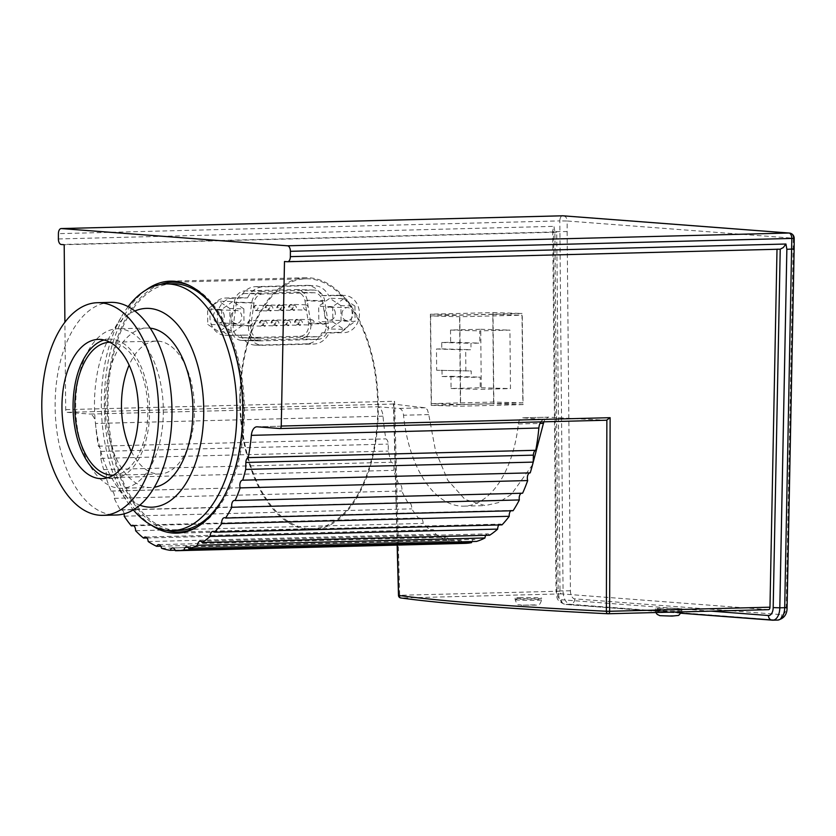 <?xml version="1.0" encoding="UTF-8"?>
<svg xmlns="http://www.w3.org/2000/svg" width="836" height="836" viewBox="0 0 836 836"><rect width="100%" height="100%" fill="white"/><g stroke="black" fill="none" stroke-linecap="round" stroke-linejoin="round"><path stroke-width="0.63" stroke-dasharray="4.18 3.13" d="M383.013 416.161L95.492 423.476A10.638 5.842 -91.5 0 0 93.548 416.903A10.638 5.842 -91.5 0 0 89.766 414.06L377.287 406.745A10.638 5.842 88.5 0 1 381.07 409.577A10.638 5.842 88.5 0 1 383.013 416.161A143.583 78.824 -91.5 0 0 385.877 438.879A5.319 2.916 88.5 0 1 388.217 444.083L388.312 451.074A143.583 78.824 -91.5 0 0 391.164 462.266A5.319 2.916 88.5 0 1 393.631 470.354A143.583 78.824 -91.5 0 0 398.584 483.772A5.319 2.916 88.5 0 1 398.876 483.73A5.319 2.916 88.5 0 1 401.771 490.993A143.583 78.824 -91.5 0 0 407.895 502.718A5.319 2.916 88.5 0 1 408.689 502.488A5.319 2.916 88.5 0 1 411.709 508.863A143.583 78.824 -91.5 0 0 418.826 518.539A5.319 2.916 88.5 0 1 420.09 517.965A5.319 2.916 88.5 0 1 423.141 523.42A143.583 78.824 -91.5 0 0 431.042 530.755A5.319 2.916 88.5 0 1 432.724 529.7A5.319 2.916 88.5 0 1 435.734 534.225A143.583 78.824 -91.5 0 0 444.156 538.99A5.319 2.916 88.5 0 1 446.215 537.318A5.319 2.916 88.5 0 1 449.089 540.944A143.583 78.824 -91.5 0 0 457.804 542.992A5.319 2.916 88.5 0 1 460.155 540.599A5.319 2.916 88.5 0 1 462.81 543.379A143.583 78.824 -91.5 0 0 464.711 543.369M540.787 421.898A10.638 5.842 88.5 0 1 540.882 421.752A10.638 5.842 88.5 0 1 544.361 419.484A10.638 5.842 88.5 0 1 544.685 419.494L522.709 417.822A7.973 4.379 88.5 0 0 522.458 417.812L548.656 417.164L545.302 418.794L543.839 421.825M377.287 406.745L399.263 408.417A7.973 4.379 88.5 0 1 402.053 410.466A7.973 4.379 88.5 0 1 403.537 415.231A106.36 58.395 -91.5 0 0 463.761 506.156A106.36 58.395 -91.5 0 0 518.362 423.977A7.973 4.379 88.5 0 1 519.898 419.442A7.973 4.379 88.5 0 1 522.458 417.812M532.542 464.743L511.413 494.306L498.371 502.635L485.162 505.613L465.025 499.447L447.72 480.146L435.577 451.158L428.743 414.593L427.457 409.818L425.21 407.759A802.748 37.453 0.3 0 1 393.798 404.028L397.319 545.093M393.798 404.028L67.152 412.336A2.654 1.463 88.5 0 1 66.138 411.511A2.654 1.463 88.5 0 1 65.71 409.64L64.905 322.278M768.503 609.674L561.458 593.894A2.654 1.463 88.5 0 1 560.444 593.069A2.654 1.463 88.5 0 1 560.015 591.198L556.724 232.189L64.194 244.718M561.458 593.894L401.134 597.98A2.654 2.498 -82.2 0 1 400.789 597.959M151.828 525.468A126.027 69.189 88.5 0 1 104.291 401.886A126.027 69.189 88.5 0 1 145.84 290.102M239.817 398.438A126.027 69.189 -91.5 0 0 312.267 529.7A126.027 69.189 -91.5 0 0 378.3 408.982A126.027 69.189 -91.5 0 0 305.851 277.719A126.027 69.189 -91.5 0 0 239.817 398.438M661.37 608.263A13.292 0.617 0.3 0 0 655.382 608.744A13.292 0.617 0.3 0 0 662.363 609.329A13.292 0.617 0.3 0 0 675.979 609.371A13.292 0.617 0.3 0 0 681.967 608.89A13.292 0.617 0.3 0 0 674.986 608.305A13.292 0.617 0.3 0 0 661.37 608.263M521.131 597.573A13.292 0.617 0.3 0 0 515.143 598.064A13.292 0.617 0.3 0 0 522.124 598.649A13.292 0.617 0.3 0 0 535.74 598.691A13.292 0.617 0.3 0 0 541.728 598.2A13.292 0.617 0.3 0 0 534.747 597.625A13.292 0.617 0.3 0 0 521.131 597.573M567.132 231.551L570.424 590.78A7.973 4.379 -91.5 0 0 574.76 598.869L781.806 614.648A7.973 4.379 -91.5 0 0 786.227 607.218L793.322 238.229L567.184 220.997L567.132 231.551L554.885 231.635L558.166 590.937L556.797 591.104L553.516 231.917L552.711 230.757L553.954 226.347L554.885 231.635M793.27 248.783L794.148 248.961M113.362 475.182A66.472 36.491 -91.5 0 0 147.847 409.368A66.472 36.491 -91.5 0 0 111.679 342.342A66.472 36.491 -91.5 0 0 109.976 342.29M131.336 451.398A66.472 36.491 -91.5 0 0 157.638 473.949A66.472 36.491 -91.5 0 0 159.676 474.002A66.472 36.491 -91.5 0 0 194.506 408.48A66.472 36.491 -91.5 0 0 158.338 341.151A66.472 36.491 -91.5 0 0 156.29 341.109A66.472 36.491 -91.5 0 0 129.141 365.123M107.531 477.784A69.66 38.247 -91.5 0 0 110.969 478.328A69.66 38.247 -91.5 0 0 113.111 478.38A69.66 38.247 -91.5 0 0 149.602 409.713A69.66 38.247 -91.5 0 0 111.7 339.155A69.66 38.247 -91.5 0 0 109.558 339.102A69.66 38.247 -91.5 0 0 104.03 339.98M110.854 302.36A106.36 58.395 -91.5 0 0 55.134 407.205A106.36 58.395 -91.5 0 0 112.996 514.924A106.36 58.395 -91.5 0 0 116.256 515.007M119.924 328.851A79.765 43.796 -91.5 0 0 117.479 328.788A79.765 43.796 -91.5 0 0 75.689 407.425A79.765 43.796 -91.5 0 0 119.088 488.214A79.765 43.796 -91.5 0 0 121.533 488.276A79.765 43.796 -91.5 0 0 163.323 409.65A79.765 43.796 -91.5 0 0 119.924 328.851M150.271 328.172A79.765 43.796 -91.5 0 0 149.519 328.099A79.765 43.796 -91.5 0 0 147.073 328.036A79.765 43.796 -91.5 0 0 105.284 406.672A79.765 43.796 -91.5 0 0 148.683 487.461A79.765 43.796 -91.5 0 0 151.128 487.524A79.765 43.796 -91.5 0 0 154.326 487.231M128.138 306.634A123.373 67.737 -91.5 0 0 122.244 315.412A123.373 67.737 -91.5 0 0 126.988 501.391A123.373 67.737 -91.5 0 0 133.311 509.866M134.889 311.002A99.442 54.591 -91.5 0 0 111.345 333.742A99.442 54.591 -91.5 0 0 115.159 483.647A99.442 54.591 -91.5 0 0 139.831 505.163M172.624 283.77A123.373 67.737 -91.5 0 0 107.99 405.376A123.373 67.737 -91.5 0 0 175.111 530.337A123.373 67.737 -91.5 0 0 178.904 530.432M308.4 528.54A124.972 68.615 88.5 0 1 240.402 401.97A124.972 68.615 88.5 0 1 305.871 278.785A124.972 68.615 88.5 0 1 309.707 278.879A124.972 68.615 88.5 0 1 377.705 405.45A124.972 68.615 88.5 0 1 312.236 528.634A124.972 68.615 88.5 0 1 308.4 528.54M160.345 284.512A124.972 68.615 -91.5 0 0 107.175 408.846A124.972 68.615 -91.5 0 0 166.604 530.317M267.186 323.532A2.654 2.226 91.6 0 0 262.744 323.647A2.654 2.226 91.6 0 0 267.186 323.532M296.372 307.69A2.654 2.226 91.6 0 0 291.931 307.805A2.654 2.226 91.6 0 0 296.372 307.69M314.106 322.341A2.654 2.226 91.6 0 0 309.665 322.456A2.654 2.226 91.6 0 0 314.106 322.341M290.646 322.936A2.654 2.226 91.6 0 0 286.205 323.051A2.654 2.226 91.6 0 0 290.646 322.936M272.912 308.285A2.654 2.226 91.6 0 0 268.471 308.4A2.654 2.226 91.6 0 0 272.912 308.285M278.921 323.239A2.654 2.226 91.6 0 0 274.48 323.354A2.654 2.226 91.6 0 0 278.921 323.239M302.381 322.644A2.654 2.226 91.6 0 0 297.94 322.748A2.654 2.226 91.6 0 0 302.381 322.644M284.648 307.993A2.654 2.226 91.6 0 0 280.206 308.108A2.654 2.226 91.6 0 0 284.648 307.993M308.108 307.397A2.654 2.226 91.6 0 0 303.667 307.502A2.654 2.226 91.6 0 0 308.108 307.397M335.34 313.49A6.542 5.465 91.6 0 0 330.063 307.094A6.542 5.465 91.6 0 0 324.41 313.772A6.542 5.465 91.6 0 0 329.687 320.167A6.542 5.465 91.6 0 0 335.34 313.49M341.945 314.273A6.542 5.465 -88.4 0 1 347.598 307.596A6.542 5.465 -88.4 0 1 352.865 313.991A6.542 5.465 -88.4 0 1 347.212 320.669A6.542 5.465 -88.4 0 1 341.945 314.273M224.257 316.321A6.542 5.465 91.6 0 0 218.99 309.926A6.542 5.465 91.6 0 0 213.337 316.593A6.542 5.465 91.6 0 0 218.604 322.999A6.542 5.465 91.6 0 0 224.257 316.321M230.861 317.095A6.542 5.465 -88.4 0 1 236.515 310.428A6.542 5.465 -88.4 0 1 241.792 316.823A6.542 5.465 -88.4 0 1 236.139 323.501A6.542 5.465 -88.4 0 1 230.861 317.095M229.973 323.845L229.837 308.505L218.656 301.117L207.621 309.069L207.756 324.41L218.938 331.808L229.973 323.845L243.997 324.253L243.861 308.902L229.837 308.505M243.861 308.902L232.68 301.514L218.656 301.117M232.68 301.514L221.644 309.466L207.621 309.069M221.644 309.466L221.78 324.817L207.756 324.41M221.78 324.817L232.962 332.205L218.938 331.808M232.962 332.205L243.997 324.253M341.057 321.024L340.91 305.673L329.739 298.285L318.694 306.237L318.84 321.588L330.021 328.976L341.057 321.024L355.081 321.421L354.934 306.08L340.91 305.673M354.934 306.08L343.763 298.682L329.739 298.285M343.763 298.682L332.718 306.645L318.694 306.237M332.718 306.645L332.864 321.985L318.84 321.588M332.864 321.985L344.035 329.374L330.021 328.976M344.035 329.374L355.081 321.421M259.683 338.246A10.638 8.883 -88.4 0 1 259.275 338.246A10.638 8.883 -88.4 0 1 250.81 325.988L253.977 303.04A10.638 8.883 -88.4 0 1 262.65 294.032L313.667 292.736A10.638 8.883 -88.4 0 1 314.075 292.736A10.638 8.883 -88.4 0 1 322.497 301.294L326.082 324.075A10.638 8.883 -88.4 0 1 317.44 336.772L259.683 338.246L242.147 337.744L299.915 336.271A10.638 8.883 91.6 0 0 308.547 323.574L304.973 300.793A10.638 8.883 91.6 0 0 296.54 292.234A10.638 8.883 91.6 0 0 296.143 292.234L245.115 293.53A10.638 8.883 91.6 0 0 236.442 302.538L233.286 325.486A10.638 8.883 91.6 0 0 241.75 337.744A10.638 8.883 91.6 0 0 242.147 337.744M242.179 340.398L299.936 338.925A13.292 11.108 91.6 0 0 310.731 323.051L307.157 300.281A13.292 11.108 91.6 0 0 296.613 289.58A13.292 11.108 91.6 0 0 296.122 289.58L245.094 290.876A13.292 11.108 91.6 0 0 234.258 302.141L231.091 325.079A13.292 11.108 91.6 0 0 241.677 340.398A13.292 11.108 91.6 0 0 242.179 340.398L259.703 340.9L317.471 339.426A13.292 11.108 91.6 0 0 328.266 323.553L324.681 300.782A13.292 11.108 91.6 0 0 314.148 290.082A13.292 11.108 91.6 0 0 313.646 290.082L262.619 291.377A13.292 11.108 91.6 0 0 251.782 302.632L248.626 325.58A13.292 11.108 91.6 0 0 259.202 340.9A13.292 11.108 91.6 0 0 259.703 340.9M247.56 297.877A21.537 17.995 -88.4 0 1 262.985 286.852L313.197 285.567A21.537 17.995 -88.4 0 1 314.012 285.567A21.537 17.995 -88.4 0 1 328.809 295.808L343.732 295.421A18.611 15.55 -88.4 0 1 344.432 295.432A18.611 15.55 -88.4 0 1 359.449 314.054A18.611 15.55 -88.4 0 1 344.066 332.634L329.154 333.021A21.537 17.995 -88.4 0 1 313.73 344.045L263.528 345.32A21.537 17.995 -88.4 0 1 262.713 345.32A21.537 17.995 -88.4 0 1 247.905 335.09L232.993 335.466A18.611 15.55 -88.4 0 1 232.293 335.466A18.611 15.55 -88.4 0 1 217.266 316.834A18.611 15.55 -88.4 0 1 232.648 298.253L247.56 297.877L240.266 297.668L225.344 298.044A18.611 15.55 91.6 0 0 209.961 316.625A18.611 15.55 91.6 0 0 224.988 335.257A18.611 15.55 91.6 0 0 225.689 335.257L247.905 335.09M240.601 334.881A21.537 17.995 91.6 0 0 255.408 345.111A21.537 17.995 91.6 0 0 256.224 345.111L306.425 343.836A21.537 17.995 91.6 0 0 321.85 332.812L336.762 332.425A18.611 15.55 91.6 0 0 352.144 313.845A18.611 15.55 91.6 0 0 337.127 295.223A18.611 15.55 91.6 0 0 336.427 295.223L321.505 295.599A21.537 17.995 91.6 0 0 306.707 285.358A21.537 17.995 91.6 0 0 305.892 285.358L255.68 286.644A21.537 17.995 91.6 0 0 240.266 297.668M321.505 295.599L328.809 295.808M321.85 332.812L329.154 333.021M195.823 527.704A124.972 68.615 -91.5 0 0 244.352 405.355A124.972 68.615 -91.5 0 0 189.667 285.63M222 499.97A123.373 67.737 -91.5 0 0 217.214 312.006M465.871 371.1L465.683 349.845L471.013 349.709L470.95 343.324L479.843 343.105L479.728 330.878L509.939 330.105L510.482 388.583L480.261 389.346L480.157 377.12L471.264 377.349L471.211 370.965L436.664 370.275L471.211 370.965M441.993 370.139L442.056 376.513L450.938 376.284L451.053 388.51L481.264 387.747L480.731 329.269L450.52 330.042L450.625 342.269L441.742 342.488L441.805 348.873L436.465 349.009L436.664 370.275M436.465 349.009L465.683 349.845M442.056 376.513L471.264 377.349M450.938 376.284L480.157 377.12M451.053 388.51L480.261 389.346M481.264 387.747L510.482 388.583M460.626 404.467L522.834 402.889L522.03 315.172L459.821 316.76L460.626 404.467L431.418 403.631L493.616 402.053L522.834 402.889M493.616 402.053L492.812 314.336L430.613 315.924L459.821 316.76M430.613 315.924L431.418 403.631M441.805 348.873L471.013 349.709M441.742 342.488L470.95 343.324M450.625 342.269L479.843 343.105M450.52 330.042L479.728 330.878M480.731 329.269L509.939 330.105M492.812 314.336L522.03 315.172M523.064 404.614L460.417 406.202L459.581 315.036L522.239 313.437L523.064 404.614L493.857 403.778L493.021 312.612L430.373 314.2L431.209 405.366L493.857 403.778M431.209 405.366L460.417 406.202M430.373 314.2L459.581 315.036M493.021 312.612L522.239 313.437M556.724 232.189L553.798 231.959A5.319 2.916 88.5 0 1 553.516 231.917M67.152 412.336L89.766 414.06M95.492 423.476A143.583 78.824 -91.5 0 0 98.355 446.194A5.319 2.916 88.5 0 1 100.696 451.409L100.79 458.389A143.583 78.824 -91.5 0 0 103.654 469.592A5.319 2.916 88.5 0 1 106.109 477.669A143.583 78.824 -91.5 0 0 111.063 491.087A5.319 2.916 88.5 0 1 111.366 491.045A5.319 2.916 88.5 0 1 114.25 498.319A143.583 78.824 -91.5 0 0 120.374 510.033A5.319 2.916 88.5 0 1 121.168 509.814A5.319 2.916 88.5 0 1 124.115 513.837M777.01 249.274L284.491 261.501M777.02 248.971L779.936 249.191M398.49 595.399L399.681 595.284A2.654 1.463 -91.5 0 0 400.12 597.144A2.654 1.463 -91.5 0 0 401.134 597.98A795.078 37.097 0.3 0 0 485.726 606.351M560.015 591.198L399.681 595.284L394.582 401.27L393.495 403.171M522.709 417.822L548.656 417.164A802.748 37.453 0.3 0 0 606.424 420.226M521.361 493.25A5.319 2.916 88.5 0 1 521.977 493.104A5.319 2.916 88.5 0 1 522.605 493.219M510.88 510.786A5.319 2.916 88.5 0 1 511.977 510.357A5.319 2.916 88.5 0 1 513.095 510.733M498.893 524.956A5.319 2.916 88.5 0 1 500.43 524.088A5.319 2.916 88.5 0 1 502.008 524.872M485.758 535.322A5.319 2.916 88.5 0 1 487.681 533.88A5.319 2.916 88.5 0 1 489.677 535.218M471.859 541.571A5.319 2.916 88.5 0 1 474.116 539.439A5.319 2.916 88.5 0 1 476.478 541.446M98.355 446.194L385.877 438.879M111.063 491.087L398.584 483.772M106.109 477.669L393.631 470.354M114.25 498.319L401.771 490.993M120.374 510.033L407.895 502.718M124.188 516.188L411.709 508.863M133.854 525.792L418.826 518.539M135.62 530.745L423.141 523.42M146.937 537.987L431.042 530.755M148.212 541.55L435.734 534.225M160.836 546.201L444.156 538.99M161.567 548.27L449.089 540.944M175.111 550.192L457.804 542.992M175.299 550.694L462.81 543.379M100.79 458.389L388.312 451.074M103.654 469.592L391.164 462.266M428.743 414.593L403.537 415.231M518.362 423.977L539.972 423.424M657.556 610.698A13.292 0.617 -179.7 0 1 655.372 610.343A13.292 0.617 -179.7 0 1 661.36 609.852A13.292 0.617 -179.7 0 1 679.772 610.123A13.292 0.617 -179.7 0 1 681.957 610.479A13.292 0.617 -179.7 0 1 675.969 610.97A13.292 0.617 -179.7 0 1 657.556 610.698M675.3 615.557L661.976 615.892L675.3 615.557M517.317 600.008A13.292 0.617 -179.7 0 1 515.133 599.663A13.292 0.617 -179.7 0 1 521.121 599.172A13.292 0.617 -179.7 0 1 539.533 599.443A13.292 0.617 -179.7 0 1 541.718 599.799A13.292 0.617 -179.7 0 1 535.73 600.279A13.292 0.617 -179.7 0 1 517.317 600.008M535.061 604.867L521.737 605.212L535.061 604.867M781.806 614.648A5.319 4.441 -85.6 0 1 780.479 618.431A5.319 4.441 -85.6 0 1 777.334 620.072L570.288 604.292A13.292 7.294 88.5 0 1 565.209 600.143A13.292 7.294 88.5 0 1 563.056 590.812L559.827 220.892L58.405 233.652M574.76 598.869A5.319 4.441 -85.6 0 1 573.444 602.662A5.319 4.441 -85.6 0 1 570.288 604.292L565.408 604.418A4.786 3.992 -85.6 0 1 565.063 604.407A4.786 3.992 -85.6 0 1 562.586 603.09A4.786 3.992 -85.6 0 1 561.426 599.746A8.506 4.671 88.5 0 1 556.797 591.104M570.424 590.78L558.166 590.937A13.292 7.294 -91.5 0 0 560.329 600.269A13.292 7.294 -91.5 0 0 565.408 604.418L777.334 620.072A13.292 7.294 88.5 0 0 777.741 620.082M794.2 238.364L793.322 238.229A5.319 4.441 -85.6 0 0 792.047 234.508A5.319 4.441 -85.6 0 0 789.288 233.035M563.516 215.855A5.319 4.441 94.4 0 1 565.909 217.276A5.319 4.441 94.4 0 1 567.184 220.997L559.827 220.892A5.319 2.916 -91.5 0 1 560.695 217.203A5.319 2.916 -91.5 0 1 562.45 215.813M58.384 238.96L553.954 226.347M711.028 611.137L561.426 599.746M247.853 323.219A2.654 2.226 -88.4 0 1 252.294 323.114A2.654 2.226 -88.4 0 1 247.853 323.219M248.459 323.145L249.347 323.124L248.459 323.145M277.029 307.376A2.654 2.226 -88.4 0 1 281.481 307.261A2.654 2.226 -88.4 0 1 277.029 307.376M277.646 307.303L278.534 307.282L277.646 307.303M294.763 322.027A2.654 2.226 -88.4 0 1 299.215 321.912A2.654 2.226 -88.4 0 1 294.763 322.027M295.38 321.954L296.268 321.923L295.38 321.954M271.303 322.623A2.654 2.226 -88.4 0 1 275.755 322.508A2.654 2.226 -88.4 0 1 271.303 322.623M271.919 322.55L272.808 322.529L271.919 322.55M253.58 307.972A2.654 2.226 -88.4 0 1 258.021 307.867A2.654 2.226 -88.4 0 1 253.58 307.972M254.186 307.899L255.074 307.878L254.186 307.899M259.578 322.926A2.654 2.226 -88.4 0 1 264.019 322.811A2.654 2.226 -88.4 0 1 259.578 322.926M260.184 322.842L261.072 322.821L260.184 322.842M283.038 322.33A2.654 2.226 -88.4 0 1 287.48 322.215A2.654 2.226 -88.4 0 1 283.038 322.33M283.644 322.247L284.533 322.226L283.644 322.247M265.305 307.679A2.654 2.226 -88.4 0 1 269.746 307.564A2.654 2.226 -88.4 0 1 265.305 307.679M265.911 307.596L266.799 307.575L265.911 307.596M288.765 307.084A2.654 2.226 -88.4 0 1 293.206 306.969A2.654 2.226 -88.4 0 1 288.765 307.084M289.371 307L290.259 306.979L289.371 307M250.81 325.988L233.286 325.486M317.44 336.772L299.915 336.271M326.082 324.075L308.547 323.574M322.497 301.294L304.973 300.793M313.667 292.736L296.143 292.234M262.65 294.032L245.115 293.53M253.977 303.04L236.442 302.538M317.471 339.426L299.936 338.925M328.266 323.553L310.731 323.051M324.681 300.782L307.157 300.281M313.646 290.082L296.122 289.58M262.619 291.377L245.094 290.876M251.782 302.632L234.258 302.141M248.626 325.58L231.091 325.079M255.68 286.644L262.985 286.852M305.892 285.358L313.197 285.567M336.427 295.223L343.732 295.421M336.762 332.425L344.066 332.634M306.425 343.836L313.73 344.045M256.224 345.111L263.528 345.32M225.689 335.257L232.993 335.466M225.344 298.044L232.648 298.253M553.798 231.959L61.279 244.499M786.227 607.218L787.094 607.438M65.71 409.64L394.582 401.27M399.263 408.417L425.21 407.759M544.685 419.494L257.174 426.809M100.696 451.409L388.217 444.083M176.741 533.149L312.267 529.7M655.382 608.744L655.832 612.548M515.143 598.064L515.133 599.663C518.09 607.396 517.944 603.592 521.361 605.201L536.984 605.118C539.189 603.561 539.053 606.936 541.718 599.799L541.728 598.2M681.162 613.258L565.063 604.407C554.487 600.258 557.602 596.423 556.013 591.052L552.711 230.757M159.676 474.002L113.027 475.193M113.111 478.38L102.002 478.662M147.073 328.036L117.479 328.788M115.159 483.647L126.988 501.391M111.345 333.742L122.244 315.412M305.871 278.785L179.322 282.004M265.043 320.93L250.142 320.512L247.498 323.198L249.995 325.821L264.897 326.249M294.23 305.088L279.329 304.67L276.685 307.355L279.182 309.978L294.084 310.407M311.964 319.739L297.062 319.31L294.418 322.006L296.916 324.629L311.818 325.058M288.504 320.334L273.602 319.916L270.958 322.602L273.456 325.225L288.357 325.653M270.77 305.683L255.868 305.265L253.224 307.951L255.722 310.574L270.624 311.002M276.779 320.637L261.877 320.209L259.233 322.895L261.72 325.528L276.622 325.946M300.239 320.042L285.337 319.613L282.693 322.299L285.18 324.932L300.082 325.35M282.505 305.391L267.604 304.962L264.96 307.648L267.447 310.281L282.349 310.699M305.966 304.795L291.064 304.367L288.42 307.052L290.907 309.686L305.809 310.104M330.063 307.094L347.588 307.596M218.98 309.926L236.515 310.428M236.139 323.501L218.614 322.999M347.222 320.669L329.687 320.167M259.275 338.246L241.75 337.744M314.075 292.736L296.54 292.234M314.148 290.082L296.613 289.58M259.202 340.9L241.677 340.398M306.707 285.358L314.012 285.567M337.127 295.223L344.432 295.432M255.408 345.111L262.713 345.32M224.988 335.257L232.293 335.466M312.236 528.634L185.686 531.853M151.128 487.524L121.533 488.276M109.558 339.102L98.449 339.385M156.29 341.109L109.641 342.29M681.967 608.89L681.768 611.879M170.335 281.168L305.851 277.719M397.163 545.093L393.442 403.558M463.761 506.156L485.162 505.613M256.84 426.809L544.361 419.484M111.366 491.045L398.876 483.73M121.168 509.814L408.689 502.488M132.569 525.29L420.09 517.965M145.203 537.015L432.724 529.7M158.694 544.633L446.215 537.318M172.634 547.914L460.155 540.599M186.606 546.765L474.116 539.439M200.159 541.205L487.681 533.88M212.908 531.414L500.43 524.088M224.466 517.683L511.977 510.357M234.456 500.43L521.977 493.104M242.597 480.177L530.118 472.862"/><path stroke-width="1.25" d="M124.115 513.837A5.319 2.916 88.5 0 1 124.188 516.188A143.583 78.824 -91.5 0 0 131.304 525.854A5.319 2.916 88.5 0 1 132.569 525.29A5.319 2.916 88.5 0 1 135.62 530.745A143.583 78.824 -91.5 0 0 143.52 538.07A5.319 2.916 88.5 0 1 145.203 537.015A5.319 2.916 88.5 0 1 148.212 541.55A143.583 78.824 -91.5 0 0 156.645 546.305A5.319 2.916 88.5 0 1 158.694 544.633A5.319 2.916 88.5 0 1 161.567 548.27A143.583 78.824 -91.5 0 0 170.283 550.318A5.319 2.916 88.5 0 1 172.634 547.914A5.319 2.916 88.5 0 1 175.299 550.694A143.583 78.824 -91.5 0 0 177.19 550.694A143.583 78.824 -91.5 0 0 184.014 549.973A5.319 2.916 88.5 0 1 186.606 546.765A5.319 2.916 88.5 0 1 188.967 548.771A143.583 78.824 -91.5 0 0 197.432 545.291A5.319 2.916 88.5 0 1 200.159 541.205A5.319 2.916 88.5 0 1 202.166 542.533A143.583 78.824 -91.5 0 0 210.129 536.419A5.319 2.916 88.5 0 1 212.908 531.414A5.319 2.916 88.5 0 1 214.497 532.187A143.583 78.824 -91.5 0 0 221.707 523.618A5.319 2.916 88.5 0 1 224.466 517.683A5.319 2.916 88.5 0 1 225.574 518.048A143.583 78.824 -91.5 0 0 231.823 507.274A5.319 2.916 88.5 0 1 234.456 500.43A5.319 2.916 88.5 0 1 235.083 500.534A143.583 78.824 -91.5 0 0 240.172 487.89A5.319 2.916 88.5 0 1 242.597 480.177A5.319 2.916 88.5 0 1 242.722 480.188L530.233 472.862A143.583 78.824 -91.5 0 0 533.201 462.109L533.378 455.15A5.319 2.916 88.5 0 1 535.772 450.29A143.583 78.824 -91.5 0 0 538.865 428.032A10.638 5.842 88.5 0 1 540.787 421.898M287.741 261.72L779.936 249.191A5.319 2.916 88.5 0 0 780.103 249.191A5.319 2.916 88.5 0 0 780.228 249.18L783.301 247.56L785.934 244.018L290.364 256.642A5.319 2.916 88.5 0 1 289.486 260.33A5.319 2.916 88.5 0 1 287.574 261.731A5.319 2.916 88.5 0 1 287.417 261.731L284.491 261.501L281.251 426.057A2.654 1.463 88.5 0 1 280.802 427.865A2.654 1.463 88.5 0 1 279.861 428.544A2.654 1.463 88.5 0 1 279.778 428.534L257.174 426.809A10.638 5.842 -91.5 0 0 256.84 426.809A10.638 5.842 -91.5 0 0 253.36 429.077A10.638 5.842 -91.5 0 0 251.354 435.347L538.865 428.032M543.839 421.825L532.542 464.743M608.336 613.749L768.503 609.674A2.654 1.463 88.5 0 0 768.577 609.674A2.654 1.463 88.5 0 0 769.528 608.995A2.654 1.463 88.5 0 0 769.977 607.197L609.643 611.273L610.123 417.686L606.539 420.226L279.945 428.534M400.789 597.959A2.654 2.498 -82.2 0 1 398.647 595.42L398.49 595.399A2.654 2.654 0 0 0 400.789 597.959C422.284 600.875 450.531 603.676 485.538 606.34C520.598 609.016 561.437 611.482 608.054 613.749A2.654 1.808 92.8 0 0 608.169 613.749A2.654 1.463 -91.5 0 0 608.253 613.749A2.654 1.463 -91.5 0 0 609.193 613.081A2.654 1.463 -91.5 0 0 609.643 611.273L606.372 611.252A2.654 1.808 92.8 0 0 608.054 613.749A2.654 2.654 0 0 0 608.253 613.749L768.577 609.674M145.84 290.102A126.027 69.189 88.5 0 1 170.335 281.168A126.027 69.189 88.5 0 1 242.785 412.43A126.027 69.189 88.5 0 1 176.741 533.149A126.027 69.189 88.5 0 1 151.828 525.468M290.364 256.642L290.395 251.322L794.2 238.364L794.148 248.961L786.864 249.306L785.934 244.018M794.148 248.961L787.094 607.438L784.701 607.688L791.807 238.563A5.319 2.916 -91.5 0 0 790.971 234.738A5.319 2.916 -91.5 0 0 788.912 233.025L287.5 245.794A5.319 2.916 88.5 0 1 289.559 247.508A5.319 2.916 88.5 0 1 290.395 251.322M64.905 322.278L64.194 244.718L61.279 244.499A5.319 2.916 88.5 0 1 59.22 242.785A5.319 2.916 88.5 0 1 58.384 238.96L58.405 233.652A5.319 2.916 88.5 0 1 59.283 229.963A5.319 2.916 88.5 0 1 61.195 228.562A5.319 2.916 88.5 0 1 61.362 228.562L562.774 215.803L788.912 233.025A5.319 4.441 -85.6 0 1 789.288 233.035L563.15 215.813A5.319 4.441 94.4 0 0 562.774 215.803A5.319 2.916 -91.5 0 0 562.607 215.792A5.319 2.916 -91.5 0 0 562.45 215.813M109.976 342.29A66.472 36.491 -91.5 0 0 109.641 342.29A66.472 36.491 -91.5 0 0 74.822 407.811A66.472 36.491 -91.5 0 0 110.989 475.141A66.472 36.491 -91.5 0 0 113.027 475.193A66.472 36.491 -91.5 0 0 113.362 475.182M99.86 478.61A69.66 38.247 -91.5 0 0 102.002 478.662A69.66 38.247 -91.5 0 0 138.494 409.995A69.66 38.247 -91.5 0 0 100.592 339.437A69.66 38.247 -91.5 0 0 98.449 339.385A69.66 38.247 -91.5 0 0 61.958 408.052A69.66 38.247 -91.5 0 0 99.86 478.61M102.932 515.342L116.256 515.007A106.36 58.395 -91.5 0 0 171.976 410.173A106.36 58.395 -91.5 0 0 114.114 302.444A106.36 58.395 -91.5 0 0 110.854 302.36L97.519 302.705A106.36 58.395 -91.5 0 0 41.8 407.54A106.36 58.395 -91.5 0 0 99.672 515.258A106.36 58.395 -91.5 0 0 102.932 515.342A106.36 58.395 -91.5 0 0 158.652 410.507A106.36 58.395 -91.5 0 0 100.78 302.789A106.36 58.395 -91.5 0 0 97.519 302.705M133.311 509.866A123.373 67.737 -91.5 0 0 168.454 530.505A123.373 67.737 -91.5 0 0 172.237 530.599A123.373 67.737 -91.5 0 0 236.87 408.992A123.373 67.737 -91.5 0 0 169.739 284.031A123.373 67.737 -91.5 0 0 165.956 283.937A123.373 67.737 -91.5 0 0 128.138 306.634M139.831 505.163A99.442 54.591 -91.5 0 0 148.578 507.118A99.442 54.591 -91.5 0 0 203.733 411.939A99.442 54.591 -91.5 0 0 149.623 308.453A99.442 54.591 -91.5 0 0 134.889 311.002M217.214 312.006A123.373 67.737 -91.5 0 0 176.406 283.864A123.373 67.737 -91.5 0 0 172.624 283.77L165.956 283.937M189.667 285.63A124.972 68.615 -91.5 0 0 176.417 282.275A124.972 68.615 -91.5 0 0 172.582 282.171A124.972 68.615 -91.5 0 0 160.345 284.512M166.604 530.317A124.972 68.615 -91.5 0 0 175.111 531.936A124.972 68.615 -91.5 0 0 178.935 532.03A124.972 68.615 -91.5 0 0 195.823 527.704M172.237 530.599L178.904 530.432A123.373 67.737 -91.5 0 0 222 499.97M154.326 487.231A79.765 43.796 -91.5 0 0 192.876 406.662A79.765 43.796 -91.5 0 0 150.271 328.172M104.03 339.98A69.66 38.247 -91.5 0 0 73.098 409.713A69.66 38.247 -91.5 0 0 107.531 477.784M129.141 365.123A66.472 36.491 -91.5 0 0 131.336 451.398M242.722 480.188A143.583 78.824 -91.5 0 0 245.69 469.424L245.857 462.465A5.319 2.916 88.5 0 1 248.25 457.616A143.583 78.824 -91.5 0 0 251.354 435.347M287.5 245.794L61.362 228.562M606.863 420.184L606.372 611.252A797.732 37.223 -179.7 0 1 483.521 603.822A797.732 37.223 -179.7 0 1 398.647 595.42L397.319 545.093M769.977 607.197L777.01 249.274M235.083 500.534L522.605 493.219A143.583 78.824 -91.5 0 0 527.683 480.564A5.319 2.916 88.5 0 1 530.003 472.873M225.574 518.048L513.095 510.733A143.583 78.824 -91.5 0 0 519.344 499.949A5.319 2.916 88.5 0 1 521.361 493.25M214.497 532.187L502.008 524.872A143.583 78.824 -91.5 0 0 509.228 516.293A5.319 2.916 88.5 0 1 510.88 510.786M202.166 542.533L489.677 535.218A143.583 78.824 -91.5 0 0 497.65 529.104A5.319 2.916 88.5 0 1 498.893 524.956M188.967 548.771L476.478 541.446A143.583 78.824 -91.5 0 0 484.953 537.976A5.319 2.916 88.5 0 1 485.758 535.322M177.19 550.694L464.711 543.369A143.583 78.824 -91.5 0 0 471.535 542.658A5.319 2.916 88.5 0 1 471.859 541.571M248.25 457.616L535.772 450.29M131.304 525.854L133.854 525.792M143.52 538.07L146.937 537.987M156.645 546.305L160.836 546.201M170.283 550.318L175.111 550.192M184.014 549.973L471.535 542.658M197.432 545.291L484.953 537.976M210.129 536.419L497.65 529.104M221.707 523.618L509.228 516.293M231.823 507.274L519.344 499.949M240.172 487.89L527.683 480.564M245.69 469.424L533.201 462.109M539.972 423.424L543.567 423.34M563.516 215.855A5.319 4.441 94.4 0 0 563.15 215.813A5.319 5.319 0 0 0 562.607 215.792L61.195 228.562M786.864 249.306L779.81 607.814L784.701 607.688A13.292 7.294 88.5 0 1 782.444 616.686A13.292 7.294 88.5 0 1 777.741 620.082L772.851 620.207A13.292 7.294 -91.5 0 0 777.564 616.811A13.292 7.294 -91.5 0 0 779.81 607.814L773.185 607.594A8.506 4.671 88.5 0 1 768.472 615.515L711.028 611.137M780.228 249.18L773.185 607.594M681.162 613.258L772.851 620.207A13.292 7.294 -91.5 0 1 772.443 620.197A4.786 3.992 -85.6 0 1 772.109 620.187A4.786 3.992 -85.6 0 1 769.622 618.87A4.786 3.992 -85.6 0 1 768.472 615.515M485.726 606.351A795.078 37.097 0.3 0 0 607.939 613.739M610.123 417.686L281.251 426.057M245.857 462.465L533.378 455.15M279.861 428.544L606.539 420.226M681.768 611.879L678.633 615.411L672.071 616.08L659.865 615.672L657.159 614.355L655.832 612.548M179.322 282.004L172.582 282.171M185.686 531.853L178.935 532.03M780.103 249.191L287.574 261.731M794.2 238.364A5.319 5.319 0 0 0 789.288 233.035M787.094 607.438C787.188 614.335 784.074 618.546 777.741 620.082M398.49 595.389L397.163 545.093"/></g></svg>
